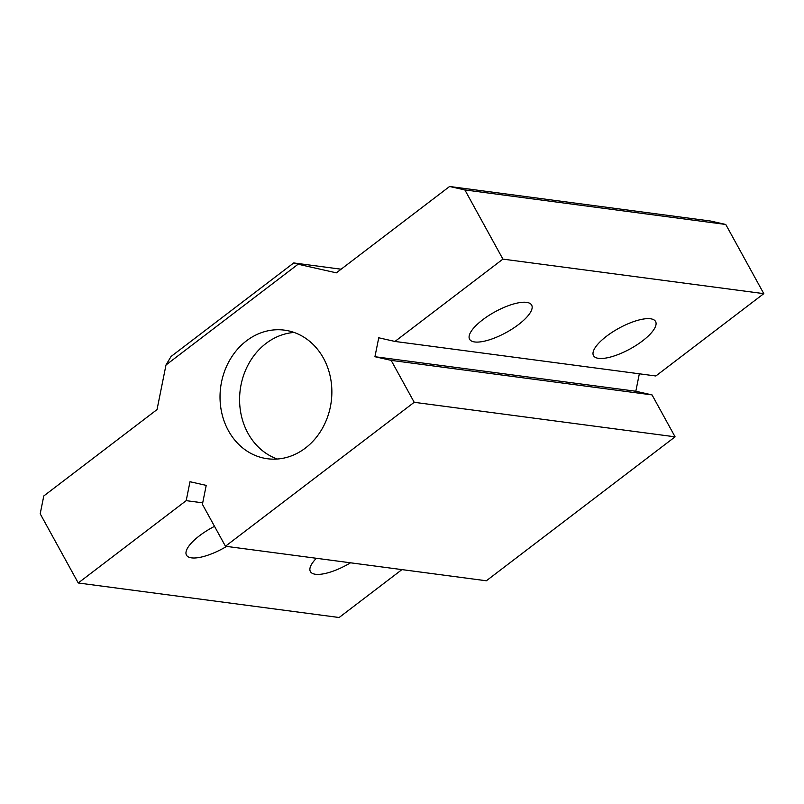 <?xml version="1.0" encoding="UTF-8"?>
<svg xmlns="http://www.w3.org/2000/svg" width="804" height="804" viewBox="0 0 804 804"><rect width="100%" height="100%" fill="white"/><g stroke="black" fill="none" stroke-linecap="round" stroke-linejoin="round"><path stroke-width="1.21" d="M350.544 562.8A35.416 11.758 -28.8 0 1 310.384 571.533A35.416 11.758 -28.8 0 1 316.394 558.277M606.598 336.193A35.416 11.758 -28.8 0 1 655.572 321.499A35.416 11.758 -28.8 0 1 630.205 348.876A35.416 11.758 -28.8 0 1 593.503 355.629A35.416 11.758 -28.8 0 1 606.598 336.193M482.681 319.791A35.416 11.758 -28.8 0 1 531.655 305.098A35.416 11.758 -28.8 0 1 506.289 332.474A35.416 11.758 -28.8 0 1 469.586 339.228A35.416 11.758 -28.8 0 1 482.681 319.791M226.617 546.398A35.416 11.758 -28.8 0 1 186.468 555.132A35.416 11.758 -28.8 0 1 199.563 535.695A35.416 11.758 -28.8 0 1 214.517 526.339M277.35 459.014A64.863 55.757 97.5 0 1 239.934 406.804A64.863 55.757 97.5 0 1 266.044 343.419A64.863 55.757 97.5 0 1 294.103 332.454M246.476 340.836A64.863 55.757 97.5 0 1 284.455 330.142A64.863 55.757 97.5 0 1 331.218 401.759A64.863 55.757 97.5 0 1 267.43 458.742A64.863 55.757 97.5 0 1 221.15 409.859A64.863 55.757 97.5 0 1 246.476 340.836M394.955 341.449L655.843 375.981L763.8 293.651L725.761 224.467L710.475 221.02L449.587 186.488L464.873 189.935L502.912 259.119L394.955 341.449L378.744 337.791L374.935 356.715L391.156 360.373L414.211 402.301L225.462 546.248L202.407 504.309L206.216 485.385L189.995 481.727L186.196 500.651L78.239 582.98L40.2 513.796L43.788 495.957L157.031 409.588L165.996 364.986L298.113 264.225L293.731 262.938L171.051 356.494L165.996 364.986M225.462 546.248L486.35 580.779L675.089 436.833L652.044 394.905L635.823 391.246L639.331 373.8M78.239 582.98L339.127 617.512L401.95 569.604M341.117 269.209L293.731 262.938M298.113 264.225L336.343 272.847L449.587 186.488M202.708 502.842L186.196 500.651M675.089 436.833L414.211 402.301M652.044 394.905L391.156 360.373M635.823 391.246L374.935 356.715M763.8 293.651L502.912 259.119M725.761 224.467L464.873 189.935"/></g></svg>
